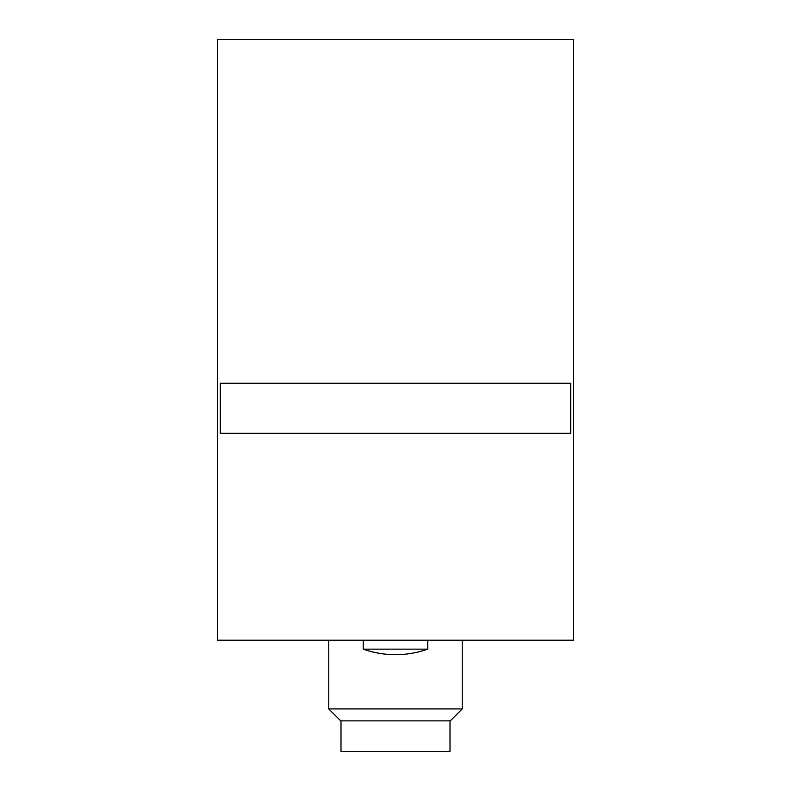 <?xml version="1.0" encoding="UTF-8"?>
<svg xmlns="http://www.w3.org/2000/svg" width="791" height="791" viewBox="0 0 791 791"><rect width="100%" height="100%" fill="white"/><g stroke="black" fill="none" stroke-linecap="round" stroke-linejoin="round"><path stroke-width="1.19" d="M220.303 433.32L570.697 433.32L570.697 383.259L220.303 383.259L220.303 433.32M427.763 649.144L363.247 649.144C373.678 652.812 384.436 654.661 395.5 654.671A96.769 96.769 0 0 0 427.763 649.144L427.763 640.216M217.525 640.216L573.475 640.216L573.475 39.55L217.525 39.55L217.525 640.216M573.475 551.238L573.475 528.981M573.475 617.969L573.475 640.216M462.241 640.216L462.241 708.924L328.759 708.924L328.759 640.216M462.241 708.924L450.297 720.858L340.703 720.858L328.759 708.924M450.01 720.858L450.01 751.45L341 751.45L341 720.858M363.247 640.216L363.247 649.144A96.769 96.769 0 0 0 395.5 654.671"/></g></svg>
